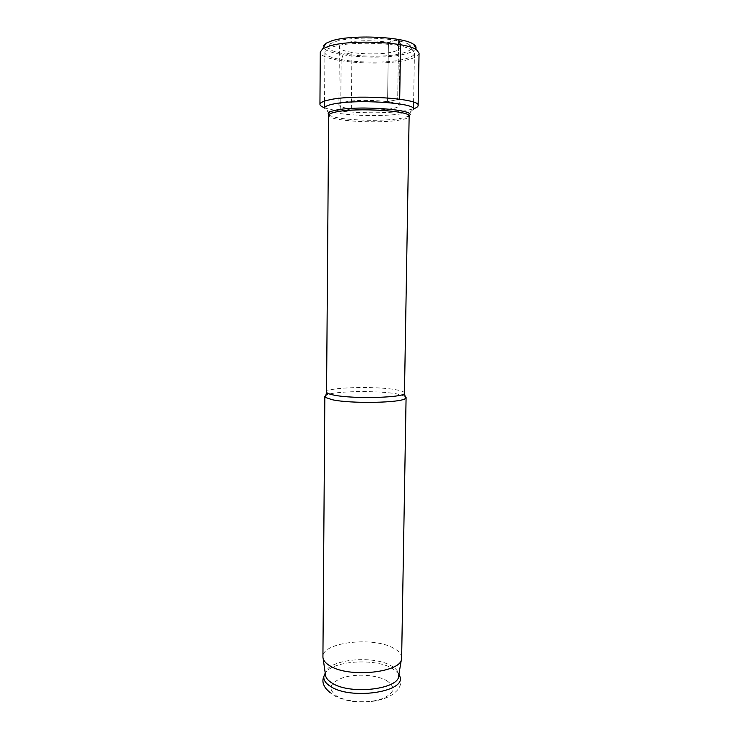 <?xml version="1.0" encoding="UTF-8"?>
<svg xmlns="http://www.w3.org/2000/svg" width="739" height="739" viewBox="0 0 739 739"><rect width="100%" height="100%" fill="white"/><g stroke="black" fill="none" stroke-linecap="round" stroke-linejoin="round"><path stroke-width="0.55" stroke-dasharray="3.69 2.77" d="M409.304 44.765C400.824 37.818 353.177 35.648 335.617 41.532L330.241 43.795C314.62 53.088 376.41 60.653 402.173 53.217C411.096 50.797 413.471 47.98 409.304 44.765L414.44 53.254C414.237 55.499 410.912 57.448 404.464 59.083C380.603 65.66 323.691 60.995 324.901 52.155L327.183 49.199L332.938 46.825C351.764 40.636 403.235 42.945 412.233 50.243M413.471 109.169L410.958 111.423L403.586 113.409C383.393 117.344 337.224 115.607 326.961 110.397L324.504 108.088M404.824 396.122L397.231 393.989C378.165 390.312 333.391 390.977 326.13 395.162M401.647 657.802C401.573 654.126 398.746 650.847 393.166 647.955C372.428 636.371 321.927 642.339 322.915 656.842M325.419 674.476L325.474 673.469C326.25 659.798 372.068 654.615 390.885 665.608C395.642 668.185 398.238 671.104 398.69 674.365L398.718 675.372M324.513 107.737C338.61 113.095 385.85 114.545 407.106 110.37L413.471 108.827M338.887 104.836C338.933 103.82 340.799 102.915 344.494 102.111C359.81 98.453 400.954 101.151 399.171 105.566C399.06 106.684 396.898 107.654 392.686 108.467C376.751 111.82 337.889 109.289 338.887 104.836L339.395 46.954C338.379 53.079 377.481 56.376 393.536 51.702C397.785 50.566 399.965 49.227 400.085 47.693C401.905 41.624 360.484 38.105 345.048 43.185C341.326 44.303 339.441 45.559 339.395 46.954M415.845 48.441C414.93 50.52 411.54 52.312 405.674 53.836C377.029 62.039 308.597 53.688 325.871 43.333M419.059 53.217C418.828 55.721 415.124 57.873 407.946 59.683C381.564 66.889 319.045 61.771 320.283 52.007M398.598 39.5L397.665 99.599L398.598 39.5L388.428 42.326L398.598 39.5L397.665 99.599M399.688 99.192L387.578 101.622L388.428 42.326L387.578 101.622L399.688 99.192M351.358 108.892L340.697 111.035L341.15 60.838L342.942 54.972L351.94 52.469L351.358 108.892M328.827 114.785L330.379 115.7C339.663 120.318 382.22 121.889 400.686 118.388L407.411 116.642L410.958 111.423M408.981 115.764L407.411 116.642L409.138 116.3C408.972 117.713 406.025 118.924 400.279 119.93C378.904 124.032 327.506 120.882 328.661 115.321L330.379 115.7L326.961 110.397M404.473 393.009C404.353 391.827 401.536 390.737 396.012 389.767C375.403 385.85 325.502 387.365 326.564 392.058M398.958 673.959L392.067 668.185C374.377 657.941 332.568 660.814 325.215 673.063M386.515 680.508C396.575 687.353 394.718 693.579 380.936 699.196C367.422 703.611 345.991 701.967 336.365 695.852C327.285 688.591 329.77 682.448 343.811 677.423C356.983 673.515 376.511 674.901 386.515 680.508M330.241 43.795L327.183 49.199M413.591 102.194L414.44 53.254M324.56 101.104L324.901 52.155M401.397 659.465L401.637 657.987M323.137 658.504L322.925 657.026M400.233 677.377C401.905 683.972 399.679 689.33 393.564 693.45C387.726 699.371 360.226 708.073 335.035 696.101L330.259 692.785M399.171 105.566L400.085 47.693"/><path stroke-width="1.11" d="M324.56 101.104L324.504 108.088C324.56 106.656 327.22 105.363 332.476 104.217C354.822 98.85 416.362 102.813 413.471 109.169L413.591 102.194M326.13 395.162L324.837 396.501L325.437 397.443L332.107 399.688C350.563 403.891 401.517 402.921 405.462 398.423L406.09 397.49L404.824 396.122M324.837 396.501L322.925 657.026C323.035 660.176 325.363 663.114 329.917 665.821C349.399 678.504 403.318 672.241 401.637 657.987L406.09 397.49M401.397 659.465L398.718 675.372C400.141 689.219 350.12 695.279 331.968 683.012C327.728 680.388 325.539 677.543 325.419 674.476L323.137 658.504M413.471 108.827C416.51 107.82 418.062 106.73 418.126 105.566C421.424 98.389 353.196 93.908 328.633 100.014C322.888 101.317 319.996 102.758 319.941 104.365C319.978 105.538 321.502 106.656 324.513 107.737M413.692 44.405L416.62 49.892C406.718 41.827 349.686 39.296 329.04 46.16L322.804 48.746L325.871 43.333L331.737 40.848C351.127 34.28 404.288 36.682 413.692 44.405C415.651 45.744 416.371 47.093 415.845 48.441M416.62 49.892L419.059 53.217L418.126 105.566M322.804 48.746L320.283 52.007L319.941 104.365M397.665 99.599L399.688 99.192L400.547 44.765L398.598 39.5L400.547 44.765L399.688 99.192L397.665 99.599L399.688 99.192L400.547 44.765L399.688 99.192L400.547 44.765L398.598 39.5M408.981 115.764C419.299 109.88 358.323 105.058 335.543 110.25C329.215 111.598 326.971 113.113 328.827 114.785M335.949 111.968C356.235 107.377 411.678 110.813 409.138 116.3L404.473 393.009C406.746 397.665 353.103 399.319 333.566 395.023C328.938 394.09 326.601 393.102 326.564 392.058L328.661 115.321C328.716 114.074 331.146 112.956 335.949 111.968M325.215 673.063L323.848 676.444C323.414 680.037 325.668 683.381 330.601 686.476C350.258 699.888 404.335 692.378 400.233 677.377L398.958 673.959M325.437 397.443L326.564 392.058M405.462 398.423L404.473 393.009M325.317 673.756L323.848 676.444C322.703 679.132 322.62 681.848 323.608 684.6C325.446 687.954 324.633 687.603 330.259 692.785M398.838 674.652L400.233 677.377"/></g></svg>

